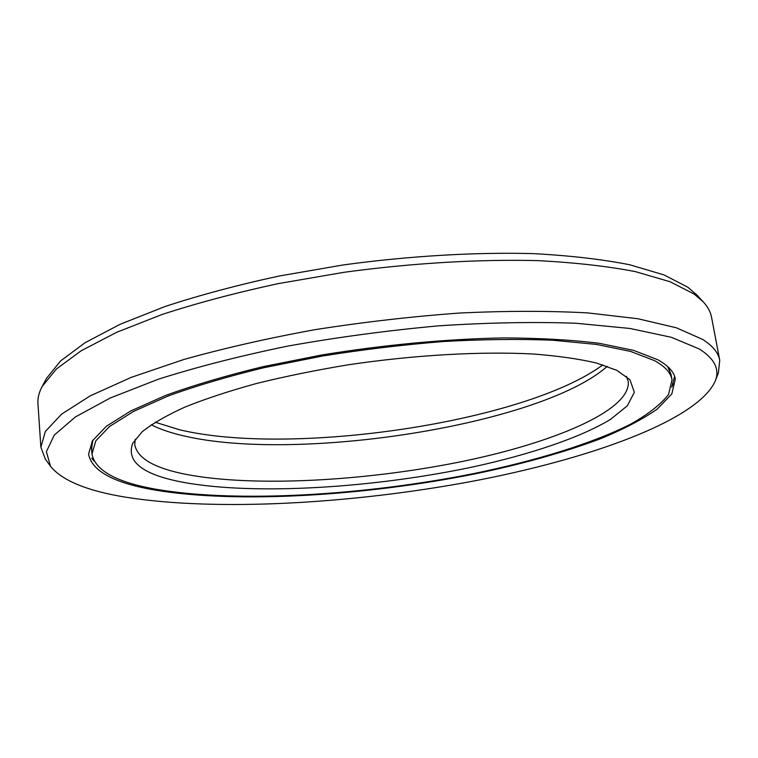 <?xml version="1.0" encoding="UTF-8"?>
<svg xmlns="http://www.w3.org/2000/svg" width="758" height="758" viewBox="0 0 758 758"><rect width="100%" height="100%" fill="white"/><g stroke="black" fill="none" stroke-linecap="round" stroke-linejoin="round"><path stroke-width="1.14" d="M155.163 422.225L179.618 429.786C291.982 456.704 525.379 422.234 602.837 364.882M91.974 454.08L95.764 440.91L109.531 426.508L133.702 411.338L168.181 395.989C196.028 385.869 228.054 376.413 264.248 367.63L322.074 356.099C362.646 349.599 403.161 344.738 443.629 341.507C483.092 339.319 519.495 338.883 552.819 340.219L596.423 344.426L630.552 351.409L654.524 360.647C665.003 366.436 670.83 372.813 672.014 379.777L668.547 394.492C660.616 404.582 647.815 414.56 630.154 424.414C591.486 443.809 535.442 460.883 473.324 473.665C364.124 495.41 238.078 503.009 157.598 489.516C117.158 482.638 95.281 470.822 91.974 454.08L91.557 448.546L92.874 440.142M616.927 370.397L629.936 379.682L634.342 392.265L627.435 405.691L610.616 419.316C580.836 437.385 531.775 453.909 475.313 466.416C375.797 487.801 256.564 495.467 184.459 482.552C143.281 475.048 126.017 461.992 132.659 443.383L142.106 431.833C152.187 423.75 166.372 415.545 184.649 407.207C205.191 398.916 229.143 391.014 256.498 383.491C285.453 376.338 316.209 370.084 348.756 364.731C414.56 354.943 481.482 351.219 533.556 354.033C558.267 355.947 579.283 358.96 596.603 363.063L616.927 370.397M626.411 376.319L628.24 381.359C631.461 410.504 552.336 443.458 458.258 462.285C363.632 481.169 254.157 487.138 187.16 474.584C154.755 468.397 137.274 458.401 134.734 444.586L135.227 439.242M151.259 424.774C159.919 429.189 170.692 432.884 183.588 435.841C297.553 462.844 541.146 424.906 607.253 366.36M703.216 301.826L696.877 294.995L687.8 287.206L663.904 274.879L629.775 264.779C602.098 259.302 569.893 255.579 533.13 253.617C475.37 252.063 409.661 255.901 343.393 264.921L278.83 276.083C237.358 285.074 199.401 295.232 164.979 306.535L120.124 324.291L85.18 342.644L60.678 360.855L46.541 378.308L42.126 386.514L56.348 369.051L81.144 350.783L116.609 332.326L162.212 314.437C197.251 303.029 235.899 292.759 278.167 283.644L343.971 272.311C411.518 263.121 478.488 259.151 537.27 260.61C574.659 262.524 607.385 266.2 635.46 271.648L670.015 281.72L694.12 294.038L703.216 301.826C707.773 306.782 710.549 311.917 711.544 317.232L719.74 360.258L718.404 372.813L715.201 381.17C697.237 420.775 588.151 459.556 469.941 481.737C350.708 503.814 217.243 511.451 127.136 497.419C87.975 491.212 62.44 480.847 50.521 466.322L45.319 459.035L40.866 447.22L45.376 431.444L61.578 414.152L90.145 395.903L131.096 377.418L183.597 359.576C223.781 348.282 267.583 338.314 315.006 329.673C363.499 322.074 411.746 316.522 459.755 313.026C506.401 310.827 549.086 310.789 587.81 312.912L637.923 318.739L676.401 327.807L702.657 339.423C712.71 345.866 718.404 352.811 719.74 360.258M42.126 386.514C38.961 392.454 37.568 398.13 37.947 403.521L40.866 447.22M50.521 466.322L46.38 451.692L54.282 435.073L75.383 416.947L110.242 398.007L158.498 379.161C196.881 366.948 240.068 355.909 288.04 346.046C337.736 337.187 387.973 330.45 438.749 325.826C488.408 322.595 534.125 321.743 575.909 323.249L630.002 328.47L671.427 337.31L699.369 349.021C714.671 358.761 719.948 369.478 715.201 381.17M657.849 359.785L633.716 350.404L599.265 343.308C571.428 339.849 539.326 338.049 502.98 337.916C444.813 339.12 384.363 344.814 321.619 355L263.035 366.664C226.367 375.57 193.934 385.14 165.727 395.392L130.812 410.931L106.347 426.28L92.41 440.853L88.563 454.184C91.945 471.192 114.183 483.168 155.286 490.113C236.828 503.71 364.124 495.997 474.432 474.015C522.044 464.161 564.255 452.337 601.066 438.531C623.777 429.123 642.462 419.345 657.129 409.187L671.825 393.923L675.331 379.019C674.137 372.026 668.31 365.621 657.849 359.785M668.632 367.459L671.427 376.546M91.727 450.811L92.135 441.308M667.627 366.512L671.019 374.319L672.014 379.777M674.62 376.338L671.73 387.158M91.652 458.126L94.011 460.978M671.778 386.968L673.331 383.605M674.611 376.319L671.806 386.864"/></g></svg>
